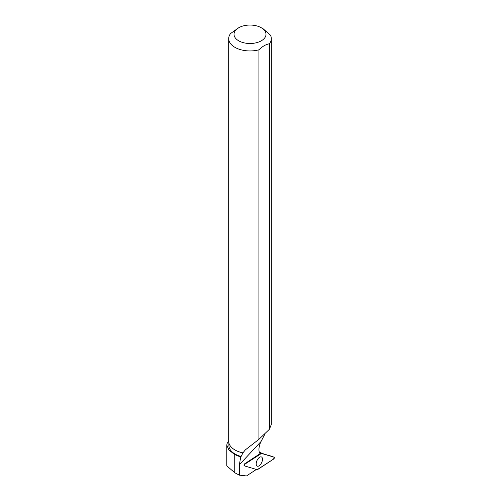 <?xml version="1.0" encoding="UTF-8"?>
<svg xmlns="http://www.w3.org/2000/svg" width="501" height="501" viewBox="0 0 501 501"><rect width="100%" height="100%" fill="white"/><g stroke="black" fill="none" stroke-linecap="round" stroke-linejoin="round"><path stroke-width="0.75" d="M259.462 452.56L274.103 457.181A1.058 0.532 115 0 0 274.091 457.175L261.472 453.424A1.058 0.532 115 0 0 261.102 453.511L245.027 464.064A1.058 0.532 115 0 0 244.388 465.034A1.058 0.532 115 0 0 244.513 465.899A1.058 0.532 115 0 0 244.576 465.924L257.195 469.681A1.058 0.532 115 0 0 257.57 469.594L273.646 459.035A1.058 0.532 115 0 0 274.298 458.014A1.058 0.532 115 0 0 274.103 457.181M262.28 460.851A5.054 2.555 115 0 0 261.416 456.943A5.054 2.555 115 0 0 256.393 462.248A5.054 2.555 115 0 0 257.145 466.105A5.054 2.555 115 0 0 262.28 460.851M262.806 453.555L259.343 452.246M228.688 441.362A24.111 13.922 0 0 0 227.009 443.686L226.803 445.157L228.876 449.961L234.75 454.614L240.718 457.05L239.365 464.74L239.303 475.142L246.486 475.95L255.905 469.763A11.204 5.661 115 0 1 256.236 469.393M242.966 452.891A21.117 12.193 180 0 1 235.075 450.017L234.931 449.936A21.318 12.306 180 0 0 242.96 452.848L241.113 456.48A21.117 12.193 180 0 1 228.888 445.42L228.888 442.909M261.309 27.755A15.982 9.231 0 0 0 238.701 27.755A15.982 9.231 0 0 0 238.708 40.806A15.982 9.231 0 0 0 258.153 42.222A15.982 9.231 0 0 0 265.355 31.695A15.982 9.231 0 0 0 261.309 27.755L263.225 28.858L270.471 35.189A21.318 12.306 0 0 1 271.323 38.633A21.318 12.306 0 0 1 269.363 43.794C265.887 44.389 262.418 46.393 258.942 49.812L258.942 439.314L269.363 429.319L269.363 43.794M264.503 433.966L264.34 435.206L261.027 441.513A11.204 5.661 115 0 0 260.1 453.668L244.544 463.888L245.027 464.064M239.303 475.142L234.75 472.731L234.75 454.614M226.796 445.157L226.796 465.849L234.75 472.731M234.931 449.936A21.318 12.306 180 0 1 228.688 441.231L228.688 38.633A21.318 12.306 0 0 0 258.942 49.812M269.363 429.319L271.323 424.491L271.323 38.633M241.113 456.48L240.718 457.05M242.96 452.848L245.302 449.911L258.942 439.314M238.701 27.755L230.654 33.473A21.318 12.306 0 0 0 228.688 38.633M261.027 441.513L239.365 464.74M261.472 453.424L245.027 464.064L244.576 465.924L257.195 469.681L273.64 459.035L274.091 457.175L259.543 452.747M244.463 465.855L244.006 465.586M274.091 457.175L268.912 455.371M261.102 453.511L259.65 452.973"/></g></svg>

